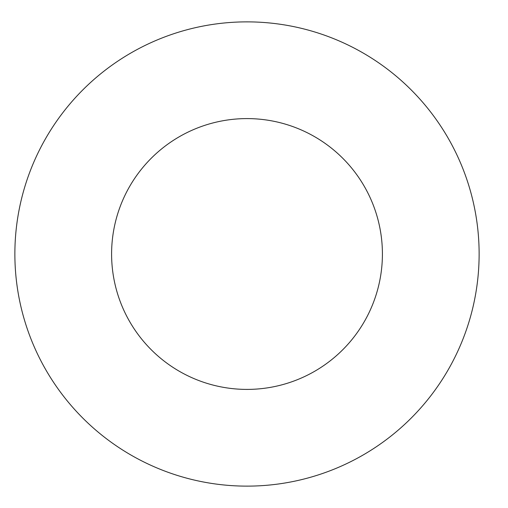<?xml version="1.0" encoding="UTF-8"?>
<svg xmlns="http://www.w3.org/2000/svg" width="508" height="508" viewBox="0 0 508 508"><rect width="100%" height="100%" fill="white"/><g stroke="black" fill="none" stroke-linecap="round" stroke-linejoin="round"><path stroke-width="0.76" d="M382.41 254A135.407 135.407 0 0 1 179.299 371.265A135.407 135.407 0 0 1 179.299 136.735A135.407 135.407 0 0 1 382.41 254M479.127 254A232.124 232.124 0 0 1 130.937 455.028A232.124 232.124 0 0 1 130.937 52.972A232.124 232.124 0 0 1 479.127 254"/></g></svg>
